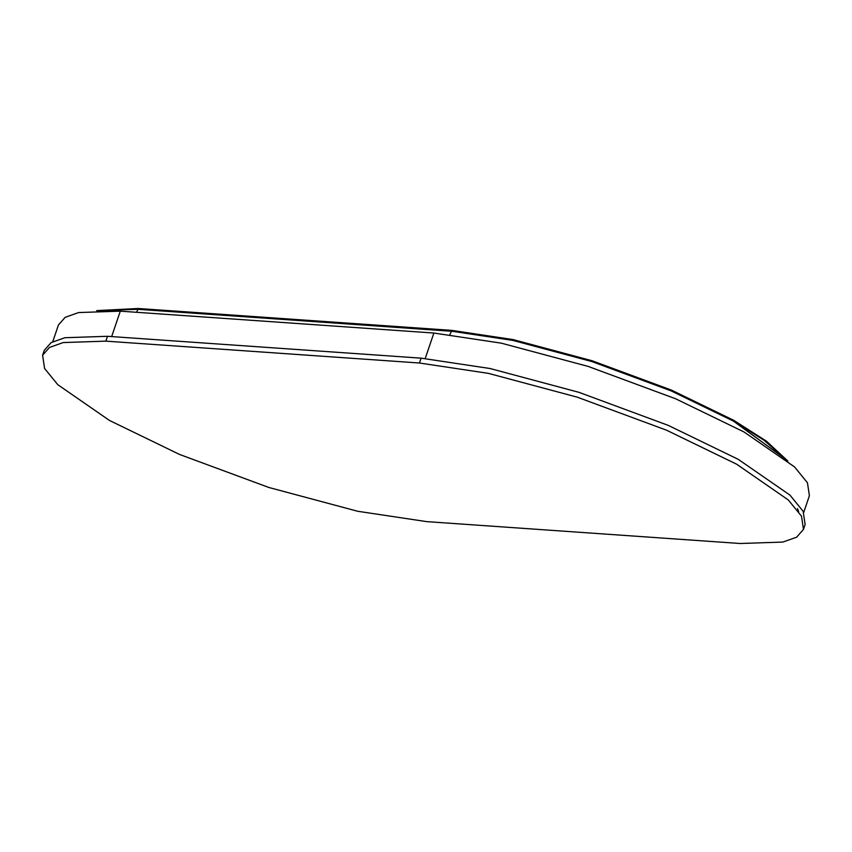 <?xml version="1.0" encoding="UTF-8"?>
<svg xmlns="http://www.w3.org/2000/svg" width="852" height="852" viewBox="0 0 852 852"><rect width="100%" height="100%" fill="white"/><g stroke="black" fill="none" stroke-linecap="round" stroke-linejoin="round"><path stroke-width="1.28" d="M421.09 358.159L490.06 368.522L578.923 392.325L668.213 425.361L738.258 459.345L789.942 495.097L803.148 511.317L805.129 524.544L803.479 529.39L796.631 537.186L782.892 542.064L740.218 543.501L426.65 521.626L357.67 511.264L268.806 487.461L179.516 454.435L109.471 420.451L57.798 384.689L44.581 368.479L42.6 355.241L49.459 347.446L63.186 342.568L105.861 341.141L419.44 363.005L488.409 373.368L577.273 397.17L666.562 430.207L736.618 464.191L788.292 499.943L801.498 516.163L803.479 529.39L796.631 537.186L782.892 542.064L740.218 543.501L426.65 521.626L357.67 511.264L268.806 487.461L179.516 454.435L109.471 420.451L57.798 384.689L44.581 368.479L42.6 355.241L49.459 347.446L63.186 342.568L105.861 341.141L419.44 363.005L488.409 373.368L577.273 397.17L666.562 430.207L736.618 464.191L788.292 499.943L801.498 516.163L803.479 529.39L805.129 524.544L803.148 511.317L789.942 495.097L738.258 459.345L668.213 425.361L578.923 392.325L490.06 368.522L421.09 358.159L419.44 363.005L421.09 358.159L107.512 336.295L421.09 358.159M44.251 350.396L51.109 342.6L64.837 337.722L107.512 336.295L64.837 337.722L51.109 342.6L44.251 350.396L42.6 355.241L44.251 350.396M52.76 341.673L58.458 324.953L65.157 317.327L78.586 312.556L120.313 311.161L433.892 333.036L501.327 343.164L588.221 366.435L675.529 398.736L744.02 431.964L794.543 466.917L807.462 482.775L809.4 495.715L803.702 512.446M797.483 508.58L798.643 511.541M100.419 310.533L138.226 309.276L451.752 331.279M96.67 310.618L138.205 308.499L451.784 330.374L138.088 309.201L451.603 330.885L512.915 340.086L591.916 361.248L671.28 390.61L733.54 420.824L764.798 440.59L786.226 459.707M784.99 458.717L733.38 421.08L671.152 390.887L591.821 361.546L512.861 340.395L451.592 331.194L138.013 309.319L100.376 310.533M784.948 458.685L733.263 420.941L671.11 390.78L591.874 361.472L513.01 340.342L451.794 331.151M787.866 461.049L766.374 441.112L733.721 420.313L671.451 390.099L592.087 360.747L513.085 339.586L451.784 330.374M105.861 341.141L107.512 336.295L105.861 341.141M111.665 336.583L120.313 311.161M433.892 333.036L425.223 358.479M98.8 310.565L138.205 308.499M449.909 334.527L451.592 331.194M138.013 309.319L136.49 312.29M451.656 331.066L512.925 340.278L591.863 361.418L671.184 390.759L733.402 420.941L764.074 440.292L785.406 459.047M99.833 310.543L138.088 309.201"/></g></svg>

